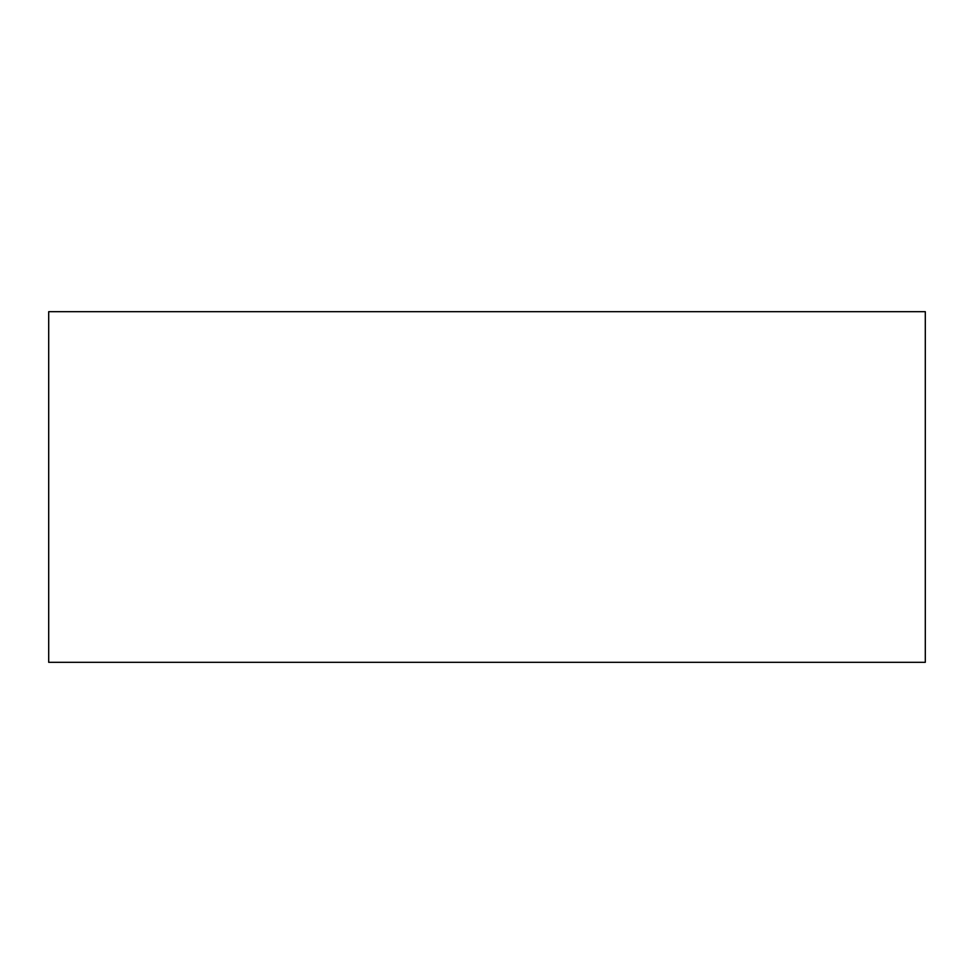 <?xml version="1.0" encoding="UTF-8"?>
<svg xmlns="http://www.w3.org/2000/svg" width="974" height="974" viewBox="0 0 974 974"><rect width="100%" height="100%" fill="white"/><g stroke="black" fill="none" stroke-linecap="round" stroke-linejoin="round"><path stroke-width="1.46" d="M48.7 662.32L925.3 662.32L925.3 311.68L48.7 311.68L48.7 662.32L925.3 662.32L925.3 311.68L48.7 311.68L48.7 662.32"/></g></svg>
